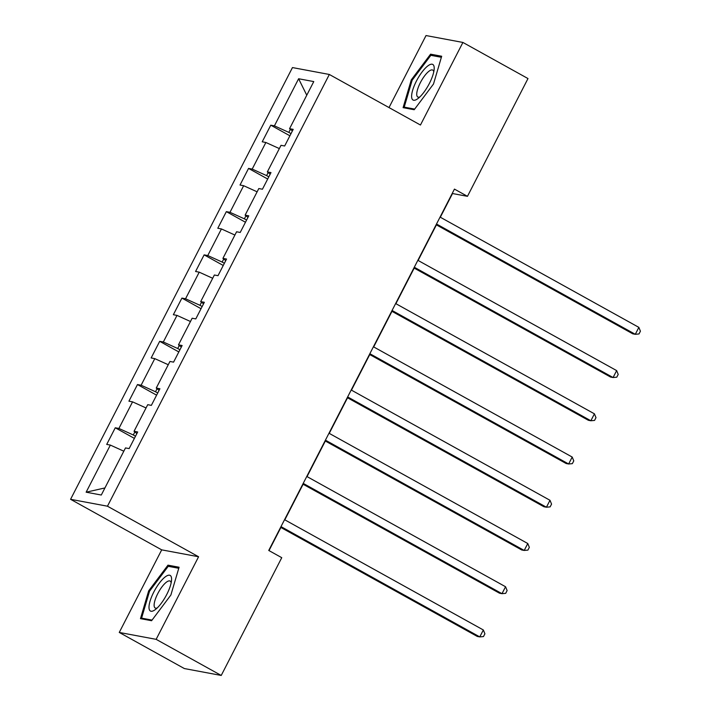 <?xml version="1.0" encoding="UTF-8"?>
<svg xmlns="http://www.w3.org/2000/svg" width="711" height="711" viewBox="0 0 711 711"><rect width="100%" height="100%" fill="white"/><g stroke="black" fill="none" stroke-linecap="round" stroke-linejoin="round"><path stroke-width="1.07" d="M119.261 632.443L156.144 639.34L198.582 556.757L161.699 549.861L119.261 632.443L184.353 668.553L221.228 675.45L281.752 557.682L268.74 550.456L454.445 189.108L467.465 196.325L527.989 78.557L462.905 42.447L426.022 35.55L389.006 107.574M161.699 549.861L70.576 499.309L292.461 67.572L329.335 74.468L107.459 506.205L70.576 499.309M298.62 78.752L274.41 125.856L270.775 125.18L262.226 141.8L265.87 142.484L252.201 169.085L248.557 168.409L240.016 185.029L243.651 185.713L229.982 212.313L226.338 211.638L217.797 228.258L221.432 228.942L207.763 255.542L204.128 254.867L195.578 271.486L199.222 272.171L185.544 298.771L181.909 298.096L173.36 314.715L177.003 315.4L163.326 342L159.691 341.324L151.15 357.953L154.785 358.628L141.116 385.229L137.472 384.553L128.931 401.182L132.566 401.857L118.897 428.457L115.262 427.782L106.712 444.411L110.347 445.086L86.138 492.199L101.291 495.025L125.5 447.921L129.144 448.597L137.685 431.977L134.05 431.293L147.719 404.692L151.354 405.368L159.904 388.748L156.26 388.064L169.938 361.464L173.573 362.139L182.123 345.519L178.479 344.835L192.148 318.235L195.792 318.91L204.333 302.291L200.698 301.606L214.367 275.006L218.01 275.681L226.551 259.053L222.916 258.377L236.585 231.777L240.22 232.453L248.77 215.824L245.126 215.149L258.804 188.548L262.439 189.224L270.989 172.595L267.345 171.92L281.023 145.32L284.658 145.995L293.199 129.366L289.564 128.691L313.773 81.578L298.62 78.752L306.77 95.221M135.508 436.207L133.295 434.981L134.868 431.933M136.894 433.523L134.05 431.293M118.897 428.457L133.295 434.981M132.566 401.857L146.039 407.963M157.726 392.979L155.513 391.752L157.078 388.704M159.104 390.295L156.26 388.064M141.116 385.229L155.513 391.752M154.785 358.628L168.258 364.734M179.945 349.75L177.732 348.523L179.296 345.475M181.323 347.066L178.479 344.835M163.326 342L177.732 348.523M177.003 315.4L190.468 321.505M202.155 306.521L199.951 305.295L201.515 302.246M203.542 303.828L200.698 301.606M185.544 298.771L199.951 305.295M199.222 272.171L212.687 278.277M224.374 263.292L222.161 262.066L223.734 259.017M225.76 260.599L222.916 258.377M207.763 255.542L222.161 262.066M221.432 228.942L234.906 235.048M246.593 220.063L244.38 218.837L245.953 215.789M247.97 217.37L245.126 215.149M229.982 212.313L244.38 218.837M243.651 185.713L257.124 191.819M268.811 176.835L266.598 175.608L268.163 172.56M270.189 174.142L267.345 171.92M252.201 169.085L266.598 175.608M265.87 142.484L279.343 148.581M291.021 133.606L288.817 132.379L290.381 129.331M292.408 130.913L289.564 128.691M274.41 125.856L288.817 132.379M156.144 639.34L221.228 675.45M198.582 556.757L107.459 506.205M329.335 74.468L420.459 125.02L462.905 42.447M440.331 217.228L452.516 193.534L467.465 196.325M269.007 550.607L280.889 527.473M284.818 519.839L303.108 484.244M307.036 476.61L325.327 441.016M329.246 433.372L347.537 397.787M351.465 390.143L369.756 354.558M373.684 346.915L391.974 311.329M395.903 303.686L414.193 268.1M418.112 260.457L436.403 224.872M86.138 492.199L104.944 487.933M110.347 445.086L123.821 451.192M270.775 125.18L289.901 135.792M248.557 168.409L267.683 179.021M226.338 211.638L245.473 222.25M204.128 254.867L223.254 265.479M181.909 298.096L201.035 308.707M159.691 341.324L178.816 351.936M137.472 384.553L156.607 395.165M115.262 427.782L134.388 438.394M411.278 79.872L403.093 107.654L414.202 109.725L433.497 84.022L441.682 56.249L430.582 54.169L411.278 79.872L412.113 80.334M151.585 620.721L170.88 595.018L179.074 567.236L167.965 565.156L148.67 590.859L140.476 618.641L151.585 620.721M433.577 55.831L430.582 54.169M149.506 591.321L148.67 590.859M170.96 566.827L167.965 565.156M436.145 224.729L632.799 333.832L635.296 334.303L436.51 224.009M638.851 327.371L640.424 331.184L639.002 333.957L635.296 334.303L638.851 327.371L440.065 217.086M411.651 97.229A20.352 6.283 -61 0 0 417.837 98.66A20.352 6.283 -61 0 0 434.163 69.243A20.352 6.283 -61 0 0 434.163 67.243A20.352 6.283 -61 0 0 421.925 72.184A20.352 6.283 -61 0 0 411.651 97.229M433.763 71.873A15.402 4.764 -61 0 0 432.759 70.087A15.402 4.764 -61 0 0 422.769 78.486A15.402 4.764 -61 0 0 416.762 94.91A15.402 4.764 -61 0 0 417.81 97.025A15.402 4.764 -61 0 0 419.863 96.936M414.673 109.094L404.212 107.139L412.149 80.227L430.839 55.325L441.38 57.289M406.168 108.232L404.212 107.139M166.774 594.44A20.352 6.283 -61 0 0 171.547 580.229A20.352 6.283 -61 0 0 165.956 576.381A20.352 6.283 -61 0 0 153.816 592.014A20.352 6.283 -61 0 0 155.229 609.656A20.352 6.283 -61 0 0 166.774 594.44M171.147 582.869A15.402 4.764 -61 0 0 170.142 581.074A15.402 4.764 -61 0 0 157.762 593.632A15.402 4.764 -61 0 0 155.194 608.021A15.402 4.764 -61 0 0 157.247 607.923M143.56 619.219L141.596 618.135L149.532 591.214L168.231 566.312L178.763 568.285M152.056 620.09L141.596 618.135M413.926 267.958L610.589 377.061L613.078 377.532L414.291 267.238M616.641 370.6L618.206 374.421L616.784 377.185L613.078 377.532L616.641 370.6L417.855 260.315M391.708 311.187L588.37 420.29L590.859 420.761L392.072 310.467M594.423 413.829L595.987 417.65L594.565 420.414L590.859 420.761L594.423 413.829L395.636 303.544M369.489 354.416L566.152 463.519L568.64 463.99L369.853 353.696M572.204 457.057L573.777 460.879L572.346 463.643L568.64 463.99L572.204 457.057L373.417 346.772M347.27 397.645L543.933 506.747L546.43 507.219L347.643 396.925M549.985 500.286L551.558 504.108L550.136 506.872L546.43 507.219L549.985 500.286L351.198 390.001M325.06 440.873L521.723 549.976L524.211 550.447L325.425 440.153M527.775 543.515L529.34 547.337L527.918 550.101L524.211 550.447L527.775 543.515L328.989 433.23M302.842 484.102L499.504 593.205L501.993 593.676L303.206 483.382M505.557 586.744L507.121 590.565L505.699 593.33L501.993 593.676L505.557 586.744L306.77 476.459M280.623 527.331L477.285 636.434L479.774 636.905L280.987 526.611M483.338 629.973L484.911 633.794L483.48 636.558L479.774 636.905L483.338 629.973L284.551 519.688"/></g></svg>
